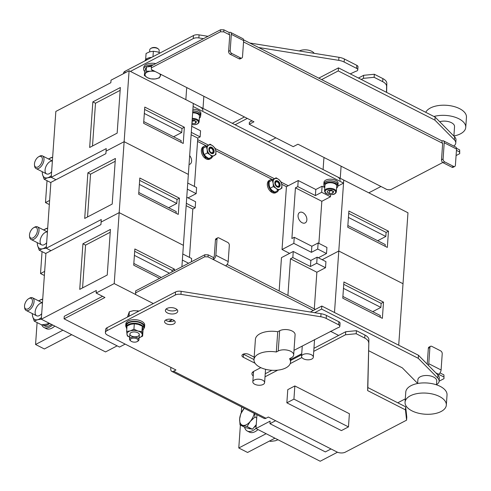 <?xml version="1.0" encoding="UTF-8"?>
<svg xmlns="http://www.w3.org/2000/svg" width="491" height="491" viewBox="0 0 491 491"><rect width="100%" height="100%" fill="white"/><g stroke="black" fill="none" stroke-linecap="round" stroke-linejoin="round"><path stroke-width="0.74" d="M187.752 183.051L196.596 187.556L196.173 193.638L187.323 189.127M188.354 174.403L193.313 103.454L129.096 70.747L124.131 141.69L188.354 174.403L124.131 141.69L119.172 212.64L183.395 245.347L188.354 174.403M181.038 142.335L181.154 140.629L143.759 121.584M89.663 147.484L92.848 101.876L120.35 87.521L117.159 133.129L89.663 147.484M129.096 70.747L111.021 80.18L110.843 82.715L55.845 111.432L51.242 177.312L106.24 148.595L106.062 151.13L124.131 141.69L106.062 151.13L105.884 153.665L50.886 182.382L46.277 248.262L51.009 250.674M51.242 177.312L55.974 179.724M143.642 123.29L144.777 107.075L184.364 127.237L183.229 143.452L143.642 123.29M144.612 109.419L182.008 128.464L184.364 127.237M182.008 128.464L181.725 132.521L173.581 136.774M144.329 113.476L181.725 132.521M92.498 146.005L95.493 103.22L92.848 101.876M95.493 103.22L120.154 90.344M188.035 197.885L196.173 193.638M191.717 126.291L200.567 130.796L200.144 136.879L191.294 132.374M191.128 134.718L197.787 138.112L200.144 136.879M197.787 138.112L194.405 186.439M188.587 263.244L182.364 260.077M182.787 253.994L191.637 258.499L191.41 261.771M176.073 213.284L176.195 211.578L138.8 192.527M84.704 218.434L87.889 172.826L115.391 158.464L112.2 204.072L84.704 218.434M46.277 248.262L101.275 219.545L101.103 222.073L119.172 212.64L114.213 283.589L135.737 294.551M138.683 194.233L139.812 178.018L179.405 198.18L178.27 214.401L138.683 194.233M139.653 180.369L177.048 199.414L179.405 198.18M177.048 199.414L176.76 203.464L168.622 207.718M139.364 184.42L176.76 203.464M87.539 216.954L90.528 174.17L87.889 172.826M90.528 174.17L115.195 161.287M186.758 197.235L195.608 201.746L195.179 207.828L186.335 203.317M186.169 205.668L192.822 209.056L195.179 207.828M192.822 209.056L189.446 257.382M181.897 266.736L183.395 245.347L119.172 212.64L101.103 222.073L100.925 224.608L45.921 253.331L41.318 319.205L105.54 351.918L117.134 345.86M102.57 296.3L64.26 316.302L64.082 318.837L119.503 347.063L125.168 344.105M168.652 321.402L172.175 319.561L168.652 321.402M161.33 277.476L133.84 263.477M79.738 289.377L82.93 243.769L110.426 229.414L107.241 275.021L79.738 289.377M41.318 319.205L96.316 290.488L96.138 293.023L114.213 283.589M64.082 318.837L104.939 297.503L96.138 293.023M159.618 278.372L133.718 265.183L134.853 248.968L174.44 269.129L174.33 270.688M134.687 251.312L172.083 270.357L174.44 269.129M172.083 270.357L171.973 271.916M134.405 255.369L169.469 273.229M82.574 287.898L85.569 245.113L82.93 243.769M85.569 245.113L110.23 232.237M334.494 312.503L338.79 251.024L403.013 283.73L398.71 345.21M322.151 259.708L338.79 251.024L343.749 180.074L407.972 212.781L403.013 283.73L338.79 251.024L322.151 259.708M279.14 290.979L281.472 257.634L293.256 251.478L310.852 260.439L317.137 257.161L325.938 261.642L325.508 267.718L316.713 263.237L310.429 266.521L292.832 257.56L290.476 258.794L287.91 295.447M314.301 308.888L316.867 272.235L325.508 267.718M342.902 296.478L380.298 315.529L380.175 317.235M382.366 318.352L383.502 302.131L343.915 281.969L342.779 298.184L382.366 318.352M372.724 311.668L380.863 307.415L381.145 303.364L343.749 284.32M381.145 303.364L383.502 302.131M380.863 307.415L343.467 288.37M293.256 251.478L292.832 257.56M310.852 260.439L310.429 266.521M317.137 257.161L316.713 263.237M316.867 272.235L290.476 258.794M337.483 452.217L320.193 461.245L255.977 428.533L270.118 421.149L269.94 423.684L275.604 420.726M255.977 428.533L256.94 414.754M269.94 423.684L325.361 451.91L331.032 448.952M356.417 330.682L356.202 333.727L345.517 334.764L345.732 331.726L356.417 330.682L364.954 335.034A11.815 6.033 4 0 1 368.888 339.815L367.624 390.597L405.456 409.868L405.664 406.824L367.839 387.559L368.888 339.815M356.202 333.727L364.739 338.072L364.954 335.034M106.885 330.744A5.91 3.02 -176 0 0 105.393 332.573L105.602 329.529A5.91 3.02 4 0 1 107.099 327.7L106.885 330.744L175.324 295.005L175.532 291.967A5.91 3.02 4 0 1 181.154 291.31L180.946 294.355L320.801 316.763L321.016 313.724L181.154 291.31M107.099 327.7L175.532 291.967M254.166 357.129L248.82 354.404A4.137 2.111 -176 0 0 244.45 353.808A4.137 2.111 -176 0 0 241.946 355.552A4.137 2.111 -176 0 0 243.321 357.276L254.755 363.101A4.137 2.111 -176 0 0 255.081 363.254M175.692 308.649A6.205 3.167 -176 0 0 169.143 307.759A6.205 3.167 -176 0 0 165.381 310.373A6.205 3.167 -176 0 0 171.347 313.964A6.205 3.167 -176 0 0 177.76 311.239A6.205 3.167 -176 0 0 175.692 308.649M173.415 320.052A5.315 2.713 -176 0 0 167.793 319.285A5.315 2.713 -176 0 0 164.571 321.525A5.315 2.713 -176 0 0 169.69 324.606A5.315 2.713 -176 0 0 175.183 322.268A5.315 2.713 -176 0 0 173.415 320.052M265.023 376.8L277.753 370.153M290.206 363.647L301.897 357.546M313.737 351.36L345.517 334.764M260.819 367.649L253.792 371.319A7.383 3.768 -176 0 0 251.92 373.608A7.383 3.768 -176 0 0 253.233 375.965M321.016 313.724A11.815 6.033 4 0 1 326.423 315.412L326.214 318.45L338.667 324.797A3.547 1.811 -176 0 1 339.846 326.27A3.547 1.811 -176 0 1 337.888 327.73L293.999 350.322M326.214 318.45A11.815 6.033 -176 0 0 320.801 316.763M180.946 294.355A5.91 3.02 -176 0 0 175.324 295.005M105.393 332.573A5.91 3.02 -176 0 0 107.357 335.034L175.974 369.981L173.618 371.214A4.726 2.596 117 0 1 171.758 371.368A4.726 2.596 117 0 1 170.758 368.802L170.862 367.378M405.664 406.824L406.793 417.123L406.585 420.167L345.296 452.168A5.91 3.02 -176 0 1 336.967 451.978L268.35 417.031L265.993 418.258A4.726 2.596 -63 0 1 264.133 418.418L171.758 371.368M406.585 420.167L405.456 409.868M368.68 342.853A11.815 6.033 -176 0 0 364.739 338.072M326.423 315.412L338.882 321.752A3.547 1.811 4 0 1 340.06 323.231L339.846 326.27M345.732 331.726L313.952 348.322M301.658 354.741L290.654 360.486M271.891 370.282L265.238 373.755M253.448 372.927A7.383 3.768 4 0 1 252.656 372.129M253.994 359.565L243.536 354.238A4.137 2.111 4 0 1 243.321 354.121M177.104 309.661A6.205 3.167 4 0 1 167.658 309.919A6.205 3.167 4 0 1 166.253 308.907M174.373 320.684A5.315 2.713 4 0 1 166.553 320.703A5.315 2.713 4 0 1 165.596 320.071M367.839 387.559L367.624 390.597M358.43 78.032L363.659 75.307L363.45 78.345L374.13 77.302L382.673 81.653A11.815 6.033 4 0 1 386.607 86.434L386.822 83.39A11.815 6.033 -176 0 0 382.882 78.609L382.673 81.653M374.13 77.302L374.345 74.264L382.882 78.609M124.917 72.932L125.027 71.281L193.466 35.542L193.251 38.586A5.91 3.02 4 0 1 198.873 37.93L199.088 34.892A5.91 3.02 -176 0 0 193.466 35.542M130.391 71.41L193.251 38.586M386.822 83.39L386.62 92.394M125.027 71.281A5.91 3.02 -176 0 0 123.536 73.11L123.493 73.668M199.088 34.892L208 36.322M249.79 43.018L338.943 57.306L338.729 60.344A11.815 6.033 4 0 1 344.142 62.032L356.601 68.372A3.547 1.811 4 0 1 357.779 69.851A3.547 1.811 4 0 1 355.815 71.305L350.273 73.883M344.142 62.032L344.357 58.988A11.815 6.033 -176 0 0 338.943 57.306M344.357 58.988L356.81 65.334L356.601 68.372M357.779 69.851L357.988 66.813A3.547 1.811 -176 0 0 356.81 65.334M374.345 74.264L363.659 75.307M363.45 78.345L361.272 79.481M338.729 60.344L258.597 47.504M203.495 38.672L198.873 37.93M368.802 192.834L380.961 186.482M386.478 92.32L386.607 86.434M47.019 180.676L45.485 202.593L49.622 200.432M45.485 202.593L49.333 204.557M42.054 251.619L40.526 273.542L44.663 271.382M40.526 273.542L44.374 275.5M37.095 322.569L35.561 344.486L62.916 330.204M35.561 344.486L44.362 348.972L71.711 334.69M241.241 412.821L241.615 407.45L242.1 407.199M266.134 433.706L238.786 447.988L247.581 452.469L274.929 438.193M238.786 447.988L240.387 425.065M326.503 253.534L326.926 247.452L318.131 242.971L311.846 246.249L311.417 252.331L317.708 249.047L326.503 253.534L318.364 257.781M311.846 246.249L294.25 237.288L293.827 243.37L311.417 252.331M318.131 242.971L317.708 249.047M330.621 194.663L330.474 196.774L321.673 192.294L315.388 195.578L297.791 186.617L295.435 187.844L291.893 238.522L294.25 237.288M318.886 243.352L321.826 201.285L330.474 196.774M347.861 225.535L385.257 244.579L385.134 246.286M387.331 247.403L388.467 231.187L348.874 211.026L347.745 227.241L387.331 247.403M377.683 240.725L385.822 236.472L386.104 232.415L348.714 213.37M386.104 232.415L388.467 231.187M385.822 236.472L348.426 217.427M289.61 253.381L282.037 249.526L293.827 243.37M281.724 184.291L286.431 186.684L282.037 249.526M286.431 186.684L298.221 180.535L297.791 186.617M298.221 180.535L315.811 189.495L315.388 195.578M315.811 189.495L322.096 186.212L321.673 192.294M322.096 186.212L324.79 187.587M321.826 201.285L295.435 187.844M286.854 402.816L341.398 430.601L348.469 426.906L349.389 413.729L294.846 385.951L287.775 389.645L286.854 402.816L293.925 399.128L294.846 385.951M348.469 426.906L293.925 399.128M299.314 50.954A8.863 4.523 4 0 1 314.185 53.335M243.548 41.938L441.937 142.979L442.078 140.954L243.616 39.875M456.446 150.369L459.533 151.94L459.674 149.915L459.717 153.658L456.084 155.555M456.513 148.307L459.674 149.915M442.784 162.503L390.578 189.759L387.246 189.686L297.951 144.207L293.237 146.668L249.25 124.266L253.964 121.805L151.474 69.605L151.289 67.887L220.428 31.786L220.569 29.755L223.902 29.834L229.18 32.523L229.039 34.548L229.745 34.91M252.073 120.841L249.391 122.241L249.25 124.266M151.289 67.887L151.431 65.862L220.569 29.755M223.902 29.834L223.761 31.86L229.039 34.548A1.185 0.651 -63 0 1 229.506 34.505A1.185 0.651 -63 0 1 229.751 35.149L228.622 51.365L230.193 50.548A2.363 1.565 62.4 0 0 231.807 53.47L240.608 57.95A2.363 1.565 62.4 0 0 241.842 58.018A2.363 1.565 62.4 0 0 242.505 56.821L243.64 40.606A3.547 1.946 117 0 0 242.892 38.672L230.58 32.4A3.547 1.946 -63 0 0 229.18 32.523M459.717 153.658L459.533 151.94M223.761 31.86L220.428 31.786M442.643 143.341L441.937 142.979A1.185 0.651 -63 0 1 442.403 142.942A1.185 0.651 -63 0 1 442.649 143.581L441.519 159.796L443.091 158.98L444.22 142.764A3.547 1.946 -63 0 0 443.477 140.831L455.789 147.104A3.547 1.946 117 0 1 456.538 149.037L455.403 165.252A2.363 1.565 62.4 0 1 454.74 166.449L453.168 167.271A2.363 1.565 -117.6 0 1 451.935 167.204L453.506 166.381A2.363 1.565 62.4 0 0 454.74 166.449M443.477 140.831A3.547 1.946 -63 0 0 442.078 140.954M443.091 158.98A2.363 1.565 62.4 0 0 444.705 161.901L453.506 166.381M444.705 161.901L443.134 162.724L451.935 167.204M443.134 162.724A2.363 1.565 -117.6 0 1 441.519 159.796M230.193 50.548L231.322 34.333A3.547 1.946 -63 0 0 230.58 32.4M231.807 53.47L230.236 54.292L239.037 58.773L240.608 57.95M230.236 54.292A2.363 1.565 -117.6 0 1 228.622 51.365M241.842 58.018L240.271 58.84A2.363 1.565 -117.6 0 1 239.037 58.773M235.134 124.757L247.292 118.405M321.617 79.597L338.256 70.907L434.922 120.142L454.39 139.874A11.815 6.033 4 0 1 455.765 143.004A11.815 6.033 4 0 1 453.752 146.066M318.776 78.149L338.471 67.868L338.256 70.907M232.292 123.309L244.457 116.956M338.471 67.868L435.13 117.097L434.922 120.142M435.13 117.097L454.598 136.836A11.815 6.033 4 0 1 455.979 139.96L455.765 143.004M275.874 137.824L268.43 141.715M439.697 121.725A9.452 4.824 4 0 1 449.615 121.946A9.452 4.824 4 0 1 454.543 126.623L453.88 136.105M433.94 116.49A20.677 10.556 4 0 1 455.317 117.294A20.677 10.556 4 0 1 465.744 127.402A20.677 10.556 4 0 1 453.887 135.989M425.752 112.322A20.677 10.556 4 0 1 448.614 105.491A20.677 10.556 4 0 1 466.45 117.269L465.744 127.402M153.327 303.561L135.743 294.606L135.553 292.888L204.698 256.787L208.024 256.861L313.313 310.484M227.081 264.465L315.351 309.422M439.979 372.902L443.938 374.915L443.987 378.659L443.938 374.915M435.867 372.902L443.796 376.941M135.553 292.888L135.694 290.862L204.839 254.755L204.698 256.787M208.024 256.861L208.166 254.835L213.444 257.523L213.303 259.549A3.547 1.946 117 0 0 215.874 255.277L217.01 239.062A2.363 1.565 -117.6 0 1 217.673 237.865A2.363 1.565 -117.6 0 1 218.912 237.932L227.707 242.413A2.363 1.565 -117.6 0 1 229.328 245.334L228.192 261.55A3.547 1.946 -63 0 1 225.621 265.821M443.987 378.659L439.107 381.206M405.302 398.858L397.759 402.798M208.166 254.835L204.839 254.755M438.518 374.252A3.547 1.946 -63 0 0 441.09 369.981L442.225 353.765A2.363 1.565 -117.6 0 0 440.605 350.844L431.81 346.364A2.363 1.565 -117.6 0 0 430.57 346.296L428.999 347.112A2.363 1.565 62.4 0 0 428.336 348.315L429.907 347.493A2.363 1.565 -117.6 0 1 430.57 346.296M429.907 347.493L428.772 363.708A3.547 1.946 117 0 1 428.385 365.316M427.225 364.15L428.336 348.315M217.673 237.865L216.101 238.681A2.363 1.565 62.4 0 0 215.439 239.884L214.303 256.099A1.185 0.651 117 0 1 213.444 257.523M310.373 312.018L321.814 306.046L418.479 355.275L437.947 375.014A11.815 6.033 4 0 1 439.322 378.138L439.114 381.182A11.815 6.033 4 0 1 436.499 384.625M314.663 312.706L321.599 309.085L321.814 306.046M321.599 309.085L418.264 358.32L418.479 355.275M418.264 358.32L437.733 378.052A11.815 6.033 4 0 1 439.114 381.182M417.638 383.305A11.815 6.033 4 0 1 416.914 382.661L402.295 367.839L368.649 350.709M338.643 335.427L330.486 331.272M301.726 353.759L290.721 359.504M417.626 383.502L417.896 379.696A9.452 4.824 4 0 1 427.661 375.541A9.452 4.824 4 0 1 436.757 381.016L436.487 384.821M405.063 402.227L405.775 392.088A20.677 10.556 4 0 1 427.139 382.998A20.677 10.556 4 0 1 447.031 394.973L446.325 405.112A20.677 10.556 4 0 1 433.792 413.815A20.677 10.556 4 0 1 411.943 410.844A20.677 10.556 4 0 1 405.063 402.227A20.677 10.556 4 0 1 426.427 393.131A20.677 10.556 4 0 1 446.325 405.112M253.988 359.651L255.406 339.385A18.314 9.354 4 0 1 277.734 331.738L279.649 330.738A8.863 4.523 4 0 1 289.549 330.062A8.863 4.523 4 0 1 295.091 334.715L293.673 354.987A8.863 4.523 4 0 1 291.427 357.73L289.518 358.725A18.314 9.354 4 0 1 290.531 362.211A18.314 9.354 4 0 1 271.609 370.263A18.314 9.354 4 0 1 253.988 359.651A18.314 9.354 4 0 1 276.323 352.004L277.734 331.738M276.323 352.004L278.231 351.004A8.863 4.523 4 0 1 288.131 350.328A8.863 4.523 4 0 1 293.673 354.987M303.506 358.841A5.91 3.02 4 0 1 301.542 356.38A5.91 3.02 4 0 1 307.642 353.784A5.91 3.02 4 0 1 313.326 357.202A5.91 3.02 4 0 1 309.747 359.694A5.91 3.02 4 0 1 303.506 358.841M254.792 384.281A5.91 3.02 4 0 1 252.828 381.814A5.91 3.02 4 0 1 258.929 379.218A5.91 3.02 4 0 1 264.612 382.642A5.91 3.02 4 0 1 261.034 385.128A5.91 3.02 4 0 1 254.792 384.281M343.54 183.112L343.749 180.074L193.313 103.454L193.104 106.498L343.54 183.112L337.808 186.107M172.188 319.567A8.863 4.523 -176 0 0 170.395 321.587M323.09 169.555L323.839 158.9A8.863 4.523 4 0 1 324.305 157.629M340.103 180.412A8.863 4.523 -176 0 0 337.151 176.711M185.85 99.655L186.598 89.006A8.863 4.523 4 0 1 187.065 87.729M202.863 110.512A8.863 4.523 -176 0 0 199.911 106.817M278.029 439.764L275.304 440.777L270.431 441.409L269.59 440.979M244.567 427.195A14.178 7.795 -63 0 0 247.28 431.03L249.477 432.154A14.178 7.795 -63 0 0 258.008 429.57M247.28 431.03A14.178 7.795 -63 0 0 255.995 428.281M256.185 425.556A11.225 6.168 117 0 1 253.779 427.593M250.435 428.778A11.225 6.168 117 0 1 248.618 428.398L248.458 428.318M256.247 424.623L252.411 429.244L245.334 427.581L240.013 424.868L247.083 426.532L250.269 421.425A11.225 6.168 117 0 1 242.8 425.323A11.225 6.168 -63 0 1 239.651 418.933A11.225 6.168 117 0 1 243.966 408.647A11.225 6.168 117 0 1 244.266 408.297L240.786 413.753L239.651 418.933L240.013 424.868M254.246 413.379A11.225 6.168 117 0 1 250.269 421.425L254.939 417.074L254.559 413.545M256.713 417.982L254.939 417.074M252.411 429.244L247.083 426.532M28.619 298.718L29.491 298.203A7.089 3.897 117 0 1 32.566 297.804A7.089 3.897 117 0 1 34.063 301.664A7.089 3.897 117 0 1 31.043 308.495A7.089 3.897 117 0 1 26.133 310.441A7.089 3.897 117 0 1 24.642 307.722L24.55 306.709A5.953 3.271 117 0 1 28.619 298.718A5.953 3.271 117 0 1 32.455 301.627A5.953 3.271 117 0 1 28.533 308.569A5.953 3.271 117 0 1 24.55 306.709M49.118 323.182L46.393 324.189L41.52 324.821L34.217 321.102L37.598 319.709L41.318 319.156M34.217 321.102L32.535 316.106L32.253 313.559M38.519 300.836L42.723 299.093M41.704 313.663A7.089 3.897 117 0 1 35.119 312.749A7.089 3.897 117 0 1 41.269 303.002A7.089 3.897 117 0 1 42.453 302.947M38.807 300.983A11.225 6.168 117 0 1 42.103 299.234A11.225 6.168 117 0 1 42.723 299.117M41.434 317.493A11.225 6.168 -63 0 1 37.598 319.709A11.225 6.168 117 0 1 32.535 316.106A11.225 6.168 117 0 1 32.369 313.62M49.689 323.471A12.465 6.849 117 0 1 42.987 325.06A12.465 6.849 117 0 1 42.496 324.76M51.537 324.41A12.465 6.849 117 0 1 44.834 325.999L42.987 325.06M41.71 324.809A14.178 7.795 -63 0 0 44.061 327.528L46.258 328.651A14.178 7.795 -63 0 0 54.789 326.067M44.061 327.528A14.178 7.795 -63 0 0 52.586 324.95M45.908 253.583L39.176 250.152L42.557 248.765L46.283 248.207M39.176 250.152L37.494 245.162L37.212 242.609M43.484 229.892L47.682 228.143M46.663 242.72A7.089 3.897 117 0 1 40.084 241.805A7.089 3.897 117 0 1 46.234 232.059A7.089 3.897 117 0 1 47.412 232.004M43.767 230.034A11.225 6.168 117 0 1 47.062 228.284A11.225 6.168 117 0 1 47.682 228.174M46.399 246.55A11.225 6.168 -63 0 1 42.557 248.765A11.225 6.168 117 0 1 37.494 245.162A11.225 6.168 117 0 1 37.328 242.671M50.868 182.634L44.141 179.209L47.523 177.816L51.242 177.263M44.141 179.209L42.453 174.213L42.177 171.666M48.443 158.943L52.647 157.2M51.629 171.77A7.089 3.897 117 0 1 45.043 170.856A7.089 3.897 117 0 1 51.193 161.109A7.089 3.897 117 0 1 52.377 161.054M48.726 159.09A11.225 6.168 117 0 1 52.021 157.341A11.225 6.168 117 0 1 52.641 157.224M51.359 175.6A11.225 6.168 -63 0 1 47.523 177.816A11.225 6.168 117 0 1 42.453 174.213A11.225 6.168 117 0 1 42.294 171.727M33.578 227.775L34.45 227.253A7.089 3.897 117 0 1 37.525 226.86A7.089 3.897 117 0 1 39.022 230.715A7.089 3.897 117 0 1 36.009 237.552A7.089 3.897 117 0 1 31.093 239.491A7.089 3.897 117 0 1 29.601 236.772L29.509 235.76A5.953 3.271 117 0 1 33.578 227.775A5.953 3.271 117 0 1 37.42 230.678A5.953 3.271 117 0 1 33.492 237.619A5.953 3.271 117 0 1 29.509 235.76M38.544 156.825L39.409 156.31A7.089 3.897 117 0 1 42.49 155.911A7.089 3.897 117 0 1 43.987 159.765A7.089 3.897 117 0 1 40.968 166.602A7.089 3.897 117 0 1 36.052 168.548A7.089 3.897 117 0 1 34.566 165.829L34.474 164.816A5.953 3.271 117 0 1 38.544 156.825A5.953 3.271 117 0 1 42.379 159.735A5.953 3.271 117 0 1 38.451 166.676A5.953 3.271 117 0 1 34.474 164.816M142.629 336.139L141.924 331.578L137.879 330.989L133.926 329.222L130.238 330.909L126.635 331.419L127.016 326.012L130.698 324.318L134.301 323.808L138.339 324.398L142.298 326.171L143.01 330.725L142.629 336.139L138.947 337.826M126.635 331.419L127.347 335.979L129.661 337.151M141.924 331.578L142.298 326.171M133.926 329.222L134.301 323.808M131.913 332.241A4.726 2.412 4 0 1 132.239 332.149A4.726 2.412 4 0 1 137.234 332.499A4.726 2.412 4 0 1 138.143 336.145A4.726 2.412 4 0 1 131.072 335.795A4.726 2.412 4 0 1 131.913 332.241M129.661 337.121A7.678 3.922 4 0 1 126.948 334.285A7.678 3.922 4 0 1 130.238 330.909A7.678 3.922 4 0 1 137.879 330.989A7.678 3.922 4 0 1 142.237 334.445A7.678 3.922 4 0 1 139.094 337.783M130.232 315.621A9.452 4.824 -176 0 0 128.096 316.56A9.452 4.824 -176 0 0 127.292 317.155M126.322 327.393A9.452 4.824 4 0 1 125.733 325.496A9.452 4.824 4 0 1 135.504 321.341A9.452 4.824 4 0 1 144.593 326.816A9.452 4.824 4 0 1 143.746 328.608M125.733 325.496L125.849 323.876A9.452 4.824 4 0 1 135.614 319.721A9.452 4.824 4 0 1 144.71 325.195L144.593 326.816M142.955 330.087A8.746 4.462 -176 0 0 143.777 328.387L143.888 326.767A8.746 4.462 -176 0 0 135.479 321.703A8.746 4.462 -176 0 0 126.445 325.545L126.328 327.172A8.746 4.462 -176 0 0 126.819 328.835M143.777 328.387A8.746 4.462 -176 0 0 135.363 323.323A8.746 4.462 -176 0 0 126.328 327.172M148.165 59.202A9.452 4.824 -176 0 0 145.226 60.737M151.664 57.373A8.746 4.462 -176 0 0 144.98 60.859M144.636 71.441A9.452 4.824 4 0 1 143.667 69.078A9.452 4.824 4 0 1 153.247 64.91M143.667 69.078L143.777 67.457A9.452 4.824 4 0 1 155.77 63.591M146.557 58.859L145.692 58.883L146.072 53.47L149.755 51.782L153.358 51.273L157.402 51.862L160.115 52.96M145.692 58.883L145.747 59.521M152.983 56.686L153.358 51.273M337.845 185.598A7.089 3.621 -176 0 0 338.004 184.947L338.121 183.327A7.089 3.621 -176 0 0 335.764 180.369A7.089 3.621 -176 0 0 328.27 179.35A7.089 3.621 -176 0 0 323.974 182.339L323.864 183.959A7.089 3.621 -176 0 0 323.931 184.622M338.004 184.947A7.089 3.621 -176 0 0 335.648 181.989A7.089 3.621 -176 0 0 328.16 180.976A7.089 3.621 -176 0 0 323.864 183.959M324.815 187.243A6.972 3.56 4 0 1 323.888 185.285A6.972 3.56 4 0 1 331.094 182.216A6.972 3.56 4 0 1 337.796 186.255A6.972 3.56 4 0 1 336.605 188.065M323.888 185.285L323.98 183.965A6.972 3.56 4 0 1 331.186 180.903A6.972 3.56 4 0 1 337.888 184.941L337.796 186.255M331.548 190.256L333.776 191.699L332.646 193.294L329.283 193.448L327.055 192.006L328.191 190.41L331.548 190.256M336.347 191.76L336.734 186.181A5.91 3.02 -176 0 0 331.051 182.762A5.91 3.02 -176 0 0 324.95 185.359L324.557 190.931A5.91 3.02 4 0 1 330.664 188.335A5.91 3.02 4 0 1 336.347 191.76L335.942 192.846C334.659 193.779 334.77 195.117 328.362 194.35L326.177 193.454C325.533 193.429 324.993 192.589 324.557 190.931M332.8 191.067L332.646 193.294M332.358 190.784L329.461 190.913L329.283 193.448M329.461 190.913L328.651 190.385M328.7 190.385A2.964 1.516 -176 0 0 331.143 190.839A2.964 1.516 -176 0 0 332.198 190.674M200.604 115.698A7.089 3.621 -176 0 0 200.77 115.047L200.88 113.427A7.089 3.621 -176 0 0 198.524 110.469A7.089 3.621 -176 0 0 192.908 109.29M200.77 115.047A7.089 3.621 -176 0 0 198.407 112.095A7.089 3.621 -176 0 0 192.791 110.911M192.699 112.292A6.972 3.56 4 0 1 200.555 116.361A6.972 3.56 4 0 1 199.364 118.171M192.791 110.972A6.972 3.56 4 0 1 200.647 115.041L200.555 116.361M192.128 120.455L194.307 120.356L196.535 121.805L195.406 123.394L191.913 123.462M192.269 118.417A5.91 3.02 4 0 1 199.107 121.86L199.493 116.287A5.91 3.02 -176 0 0 192.656 112.838M195.559 121.173L195.406 123.394M195.117 120.884L192.22 121.013L192.049 123.548M192.11 120.731A2.964 1.516 -176 0 0 193.902 120.939A2.964 1.516 -176 0 0 194.958 120.78M189.667 155.629A5.91 3.91 -117.6 0 1 191.41 159.084A5.91 3.91 -117.6 0 1 190.496 163.822A5.91 3.91 -117.6 0 1 189.047 164.485M301.548 222.405A5.91 3.91 -117.6 0 1 298.264 217.55A5.91 3.91 -117.6 0 1 299.179 212.812A5.91 3.91 62.4 0 1 303.377 212.922A5.91 3.91 -117.6 0 1 306.66 217.777A5.91 3.91 -117.6 0 1 305.746 222.521A5.91 3.91 -117.6 0 1 301.548 222.405M209.7 147.975A2.952 1.952 -117.6 0 1 211.793 148.632A2.952 1.952 -117.6 0 1 211.891 148.724M213.057 150.964A2.952 1.952 -117.6 0 1 213.082 151.099A2.952 1.952 -117.6 0 1 212.425 153.192M211.112 152.56A2.43 1.608 -117.6 0 1 209.497 149.227A2.43 1.608 -117.6 0 1 211.983 148.81A2.43 1.608 -117.6 0 1 213.045 150.841A2.43 1.608 -117.6 0 1 211.112 152.56M275.684 181.578A2.952 1.952 -117.6 0 1 277.771 182.235A2.952 1.952 -117.6 0 1 277.869 182.333M279.041 184.567A2.952 1.952 -117.6 0 1 279.06 184.708A2.952 1.952 -117.6 0 1 278.409 186.795M277.096 186.169A2.43 1.608 -117.6 0 1 275.482 182.836A2.43 1.608 -117.6 0 1 277.967 182.413A2.43 1.608 -117.6 0 1 279.023 184.444A2.43 1.608 -117.6 0 1 277.096 186.169M204.103 154.647L206.165 156.789L208.933 158.562L215.979 154.456L215.819 151.105L214.96 148.116L212.898 145.974L210.13 144.201L203.084 148.307L203.243 151.664L204.103 154.647L207.331 152.965L207.171 149.608A5.91 3.91 -117.6 0 1 208.571 145.232L203.084 148.307M210.13 144.201L208.571 145.232A5.91 3.91 -117.6 0 1 212.898 145.974A5.91 3.91 -117.6 0 1 215.819 151.105A5.91 3.91 -117.6 0 1 214.42 155.481A5.91 3.91 -117.6 0 1 210.093 154.739L207.331 152.965M206.312 146.625L207.171 149.608A5.91 3.91 -117.6 0 0 210.093 154.739L212.161 156.881M212.333 147.73A3.547 2.345 -117.6 0 1 213.247 153.431A3.547 2.345 -117.6 0 1 208.902 149.908A3.547 2.345 -117.6 0 1 212.333 147.73M211.922 148.307A2.952 1.952 62.4 0 0 209.853 147.883A2.952 1.952 62.4 0 0 209.491 151.406A2.952 1.952 62.4 0 0 212.585 153.118A2.952 1.952 62.4 0 0 213.395 150.952A2.952 1.952 62.4 0 0 211.922 148.307M270.081 188.256L272.149 190.391L274.917 192.171L281.957 188.059L281.797 184.708L280.944 181.719L278.876 179.577L276.108 177.803L269.068 181.915L269.221 185.267L270.081 188.256L273.309 186.568L273.149 183.217A5.91 3.91 -117.6 0 1 274.549 178.834L269.068 181.915M276.108 177.803L274.549 178.834A5.91 3.91 -117.6 0 1 278.876 179.577A5.91 3.91 -117.6 0 1 281.797 184.708A5.91 3.91 -117.6 0 1 280.398 189.09A5.91 3.91 -117.6 0 1 276.077 188.341L273.309 186.568M272.29 180.228L273.149 183.217A5.91 3.91 -117.6 0 0 276.077 188.341L278.139 190.483M278.317 181.332A3.547 2.345 -117.6 0 1 279.232 187.04A3.547 2.345 -117.6 0 1 274.88 183.511A3.547 2.345 -117.6 0 1 278.317 181.332M277.9 181.915A2.952 1.952 62.4 0 0 275.832 181.486A2.952 1.952 62.4 0 0 275.469 185.009A2.952 1.952 62.4 0 0 278.569 186.721A2.952 1.952 62.4 0 0 279.373 184.555A2.952 1.952 62.4 0 0 277.9 181.915M204.342 146.226A6.972 4.609 -117.6 0 0 205.385 157.114L204.366 157.648A6.972 4.609 -117.6 0 1 203.317 146.76L204.342 146.226A6.972 4.609 -117.6 0 1 206.754 145.974M212.382 156.746A6.972 4.609 -117.6 0 1 210.792 158.587A6.972 4.609 -117.6 0 1 205.919 157.586L204.9 158.114A6.972 4.609 -117.6 0 0 209.774 159.121L210.792 158.587M205.385 157.114L205.674 156.371M206.214 156.825L205.919 157.586M205.263 157.175L204.9 158.114M270.32 179.835A6.972 4.609 -117.6 0 0 271.37 190.717L270.345 191.251A6.972 4.609 -117.6 0 1 269.301 180.369L270.32 179.835A6.972 4.609 -117.6 0 1 272.732 179.577M278.366 190.348A6.972 4.609 -117.6 0 1 276.777 192.19A6.972 4.609 -117.6 0 1 271.904 191.189L270.879 191.723A6.972 4.609 -117.6 0 0 275.752 192.724L276.777 192.19M271.37 190.717L271.658 189.974M272.192 190.434L271.904 191.189M271.247 190.784L270.879 191.723M130.968 341.11L130.342 340.607A4.726 2.412 4 0 1 129.52 339.115A4.726 2.412 4 0 1 134.405 337.035A4.726 2.412 4 0 1 138.953 339.772A4.726 2.412 4 0 1 137.928 341.141L137.247 341.546A3.91 1.995 4 0 1 131.588 341.503A3.91 1.995 4 0 1 130.968 341.11A3.91 1.995 4 0 1 131.674 338.483A3.91 1.995 4 0 1 136.909 338.851A3.91 1.995 4 0 1 137.247 341.546M129.587 315.842L128.967 316.094M127.464 317.008L129.336 311.73L133.583 310.65L139.027 311.03M137.676 311.736L137.744 310.742M129.047 315.903L129.336 311.73M145.416 69.477L145.434 69.2A7.678 3.922 4 0 1 146.146 67.721M147.263 66.886A7.678 3.922 4 0 1 151.523 65.812M159.041 52.457L159.182 50.493A4.726 2.412 -176 0 0 158.36 49.002A4.726 2.412 -176 0 0 157.611 48.523A4.726 2.412 -176 0 0 150.774 48.474A4.726 2.412 -176 0 0 149.749 49.837L149.608 51.831M158.36 49.002L157.734 48.505A3.91 1.995 -176 0 0 157.114 48.106A3.91 1.995 -176 0 0 151.461 48.063L150.774 48.474M159.624 73.754A7.678 3.922 4 0 1 160.226 76.295A7.678 3.922 4 0 1 155.119 78.965A7.678 3.922 4 0 1 147.613 77.774A7.678 3.922 4 0 1 145.213 73.92L144.354 75.504L144.649 71.33L146.453 66.985L151.394 66.402M155.266 71.533A7.678 3.922 -176 0 0 150.32 71.25L146.158 71.158L145.213 73.92A7.678 3.922 4 0 1 150.32 71.25L153.388 70.575M144.354 75.504L147.613 77.774L150.958 78.867L155.119 78.965L159.366 77.885L160.901 74.405M146.453 66.985L146.158 71.158M173.618 371.214L265.993 418.258M338.667 324.797L338.882 321.752M243.536 354.238L243.321 357.276M254.78 362.775L254.755 363.101M444.22 142.764L456.538 149.037M231.322 34.333L243.64 40.606M454.598 136.836L454.39 139.874M428.772 363.708L441.09 369.981M215.874 255.277L228.192 261.55M215.439 239.884L217.01 239.062M437.733 378.052L437.947 375.014M278.231 351.004L279.649 330.738M197.554 141.42L206.355 145.901M215.745 150.682L272.339 179.51M197.677 139.622L208.417 145.091M215.113 148.503L274.401 178.699M281.098 182.106L288.235 185.745M335.427 193.012A5.315 2.713 -176 0 0 329.43 189.127A5.315 2.713 -176 0 0 326.392 193.417A5.315 2.713 -176 0 0 335.427 193.012M191.84 124.518A5.315 2.713 -176 0 0 198.186 123.112A5.315 2.713 -176 0 0 192.214 119.227M290.531 362.211L290.819 358.043M302.266 346.008L301.542 356.38M314.559 339.588L313.326 357.202M253.552 371.454L252.828 381.814M265.545 369.3L264.612 382.642M341.098 166.179L340.251 178.288M203.857 96.279L203.01 108.394M26.133 310.441L36.635 315.787M32.566 297.804L42.459 302.843M31.093 239.491L41.594 244.843M37.525 226.86L47.424 231.899M36.052 168.548L46.553 173.894M42.49 155.911L52.384 160.95M191.834 124.604L195.571 124.61L197.149 124.131L198.702 122.946L199.107 121.86M138.953 339.772L139.309 334.696M129.52 339.115L129.876 334.04"/></g></svg>
